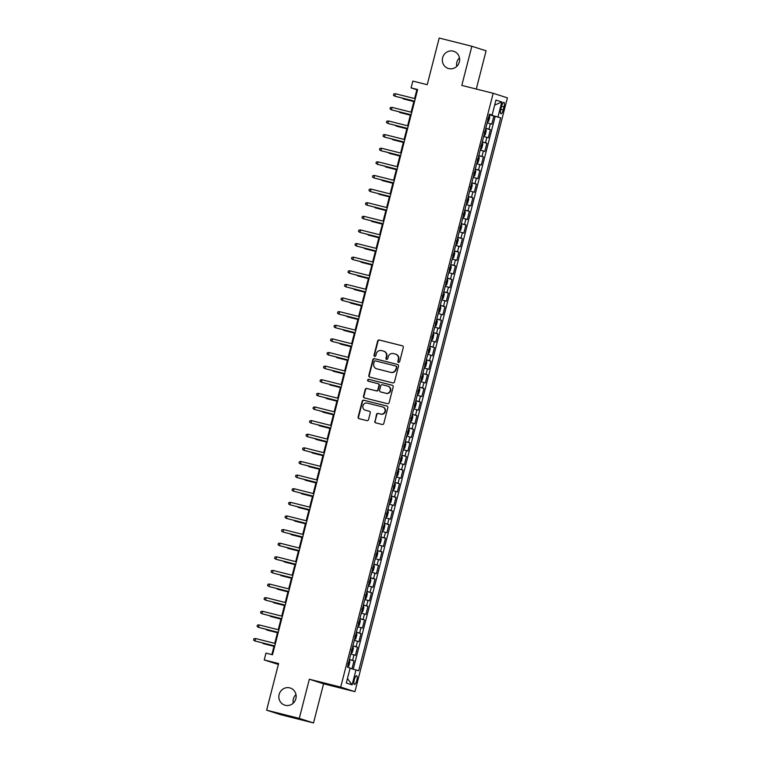 <?xml version="1.0" encoding="UTF-8"?>
<svg xmlns="http://www.w3.org/2000/svg" width="761" height="761" viewBox="0 0 761 761"><rect width="100%" height="100%" fill="white"/><g stroke="black" fill="none" stroke-linecap="round" stroke-linejoin="round"><path stroke-width="1.14" d="M398.517 362.379A0.97 0.923 -72.2 0 0 399.658 361.665L403.301 347.463A1.379 1.322 -72.2 0 0 402.369 345.808L379.282 340.005A1.379 1.322 -72.2 0 0 377.656 341.023L374.003 355.225A0.97 0.923 -72.2 0 0 374.669 356.386A0.97 0.923 -72.2 0 0 375.801 355.672L376.276 353.836A4.414 4.233 -72.2 0 1 381.48 350.593L383.401 351.078A4.414 4.233 -72.2 0 1 386.407 356.386L385.932 358.222A0.97 0.923 -72.2 0 0 386.588 359.382A0.97 0.923 -72.2 0 0 387.73 358.669L388.205 356.833A4.414 4.233 -72.2 0 1 393.408 353.589L395.33 354.074A4.414 4.233 -72.2 0 1 398.336 359.382L397.86 361.218A0.97 0.923 -72.2 0 0 398.517 362.379M289.732 687.868A8.999 8.618 -72.2 0 0 279.201 694.213A8.999 8.618 -72.2 0 0 285.261 705.295A8.999 8.618 -72.2 0 0 295.791 698.95A8.999 8.618 -72.2 0 0 289.732 687.868M295.981 694.593A8.999 8.618 -72.2 0 0 293.251 703.126M453.214 51.139A8.999 8.618 -72.2 0 0 442.693 57.494A8.999 8.618 -72.2 0 0 448.743 68.576A8.999 8.618 -72.2 0 0 459.273 62.221A8.999 8.618 -72.2 0 0 453.214 51.139M459.463 57.874A8.999 8.618 -72.2 0 0 456.733 66.407M356.776 680.467A4.499 1.294 104.1 0 0 356.643 675.711A4.499 1.294 104.1 0 0 354.312 679.678A4.499 1.294 104.1 0 0 354.445 684.434A4.499 1.294 104.1 0 0 356.776 680.467M374.754 421.194A1.379 1.322 -72.2 0 0 375.687 422.85L382.165 424.476A1.379 1.322 -72.2 0 0 383.791 423.468L387.844 407.687A1.379 1.322 -72.2 0 0 386.902 406.032L363.815 400.229A1.379 1.322 -72.2 0 0 362.188 401.247L358.136 417.018A1.379 1.322 -72.2 0 0 359.078 418.683L366.907 420.643A1.379 1.322 -72.2 0 0 368.533 419.634L370.265 412.881A1.379 1.322 -72.2 0 0 369.323 411.225L365.442 410.246A3.691 3.539 -72.2 0 1 362.959 405.699A3.691 3.539 -72.2 0 1 367.278 403.092L382.479 406.916A3.691 3.539 -72.2 0 1 384.961 411.463A3.691 3.539 -72.2 0 1 380.643 414.06L378.112 413.432A1.379 1.322 -72.2 0 0 376.486 414.441L375.135 421.318A1.379 1.322 -72.2 0 0 375.829 422.888M476.281 89.047L486.098 50.816L471.858 46.259L439.192 38.05L427.216 84.699L412.843 81.085L411.092 87.896L417.627 89.541L272.505 654.755L265.97 653.119L264.219 659.93L278.355 664.458M299.282 718.394L313.522 722.95L323.577 683.797L309.337 679.231L299.282 718.394L266.616 710.184L278.593 663.535L264.219 659.93M309.337 679.231L340.7 687.107L493.166 93.289L507.406 97.846L354.94 691.673L340.7 687.107M471.858 46.259L461.803 85.413L493.166 93.289M392.838 382.907A1.379 1.322 -72.2 0 0 394.464 381.889L398.517 366.117A1.379 1.322 -72.2 0 0 397.575 364.452L374.488 358.659A1.379 1.322 -72.2 0 0 372.861 359.668L368.819 375.449A1.379 1.322 -72.2 0 0 369.751 377.104L392.838 382.907M393.18 386.902L389.128 402.674A1.379 1.322 -72.2 0 1 387.501 403.691L364.414 397.889A1.379 1.322 -72.2 0 1 363.482 396.234L365.213 389.48A1.379 1.322 -72.2 0 1 366.84 388.471L376.2 390.821A1.379 1.322 -72.2 0 0 377.827 389.803L378.978 385.323A1.379 1.322 -72.2 0 0 378.036 383.668L368.286 381.223A0.97 0.923 -72.2 0 1 367.639 380.034A0.97 0.923 -72.2 0 1 368.771 379.349L392.238 385.247A1.379 1.322 -72.2 0 1 393.18 386.902M313.522 722.95L280.857 714.741L266.616 710.184M351.943 668.814L354.008 660.795L349.375 659.635M349.423 659.464L352.6 660.348L353.998 654.898L355.406 655.345L357.499 647.173L352.876 646.013M352.914 645.842L356.1 646.726L357.499 641.276L358.897 641.732L360.999 633.561L356.367 632.391M356.414 632.229L359.592 633.104L360.99 627.663L362.398 628.11L364.49 619.939L359.867 618.779M359.915 618.607L363.092 619.492L364.49 614.041L365.898 614.488L367.991 606.317L363.368 605.157M363.406 604.985L366.583 605.87L367.982 600.419L369.389 600.867L371.492 592.695L366.859 591.535M366.907 591.364L370.084 592.248L371.482 586.798L372.89 587.254L374.983 579.073L370.36 577.913M370.398 577.751L373.584 578.626L374.983 573.176L376.381 573.632L378.483 565.461L373.86 564.301M373.898 564.129L377.075 565.004L378.474 559.563L379.882 560.01L381.984 551.839L377.351 550.679M377.399 550.507L380.576 551.392L381.974 545.941L383.382 546.388L385.475 538.217L380.852 537.057M380.89 536.885L384.067 537.77L385.475 532.32L386.873 532.767L388.976 524.595L384.343 523.435M384.391 523.264L387.568 524.148L388.966 518.698L390.374 519.154L392.467 510.983L387.844 509.813M387.891 509.651L391.068 510.526L392.467 505.085L393.865 505.532L395.967 497.361L391.344 496.201M391.382 496.029L394.559 496.914L395.958 491.463L397.366 491.91L399.468 483.739L394.835 482.579M394.883 482.407L398.06 483.292L399.458 477.841L400.866 478.289L402.959 470.117L398.336 468.957M398.374 468.786L401.561 469.67L402.959 464.22L404.357 464.676L406.46 456.495L401.827 455.335M401.875 455.173L405.052 456.048L406.45 450.598L407.858 451.054L409.951 442.883L405.328 441.722M405.375 441.551L408.552 442.426L409.951 436.985L411.359 437.432L413.451 429.261L408.828 428.101M408.866 427.929L412.043 428.814L413.442 423.363L414.85 423.81L416.952 415.639L412.319 414.479M412.367 414.307L415.544 415.192L416.942 409.741L418.35 410.189L420.443 402.017L415.82 400.857M415.867 400.686L419.045 401.57L420.443 396.12L421.841 396.576L423.944 388.405L419.321 387.235M419.359 387.073L422.536 387.948L423.934 382.507L425.342 382.954L427.444 374.783L422.812 373.622M422.859 373.451L426.036 374.336L427.435 368.885L428.843 369.332L430.935 361.161L426.312 360.001M426.35 359.829L429.537 360.714L430.935 355.263L432.334 355.71L434.436 347.539L429.803 346.379M429.851 346.207L433.028 347.092L434.426 341.641L435.834 342.098L437.927 333.917L433.304 332.757M433.351 332.595L436.529 333.47L437.927 328.02L439.325 328.476L441.428 320.305L436.804 319.144M436.843 318.973L440.02 319.848L441.418 314.407L442.826 314.854L444.928 306.683L440.296 305.522M440.343 305.351L443.52 306.236L444.919 300.785L446.327 301.232L448.419 293.061L443.796 291.901M443.834 291.729L447.021 292.614L448.419 287.163L449.818 287.61L451.92 279.439L447.297 278.279M447.335 278.107L450.512 278.992L451.91 273.541L453.318 273.998L455.42 265.827L450.788 264.657M450.835 264.495L454.013 265.37L455.411 259.929L456.819 260.376L458.912 252.205L454.288 251.044M454.327 250.873L457.504 251.758L458.912 246.307L460.31 246.754L462.412 238.583L457.78 237.422M457.827 237.251L461.004 238.136L462.403 232.685L463.81 233.132L465.903 224.961L461.28 223.801M461.328 223.629L464.505 224.514L465.903 219.063L467.302 219.52L469.404 211.349L464.781 210.179M464.819 210.017L467.996 210.892L469.394 205.451L470.802 205.898L472.904 197.727L468.272 196.566M468.319 196.395L471.497 197.27L472.895 191.829L474.303 192.276L476.396 184.105L471.772 182.944M471.81 182.773L474.997 183.658L476.396 178.207L477.794 178.654L479.896 170.483L475.264 169.323M475.311 169.151L478.488 170.036L479.887 164.585L481.294 165.032L483.387 156.861L478.764 155.701M478.812 155.529L481.989 156.414L483.387 150.963L484.795 151.42L486.888 143.249L482.265 142.079M482.303 141.917L485.48 142.792L486.878 137.351L488.286 137.798L490.388 129.627L485.803 128.295M485.756 128.466L490.388 129.627M501.604 106.159L500.833 109.156A4.357 1.246 104.1 0 0 500.966 113.769A4.357 1.246 104.1 0 0 503.221 109.917L503.991 106.921A4.357 1.246 104.1 0 0 503.858 102.316A4.357 1.246 104.1 0 0 501.604 106.159M350.06 668.32L358.688 670.755L500.662 117.793L489.304 114.654M355.986 669.899L352.143 684.881L346.293 683.007L350.136 668.025L347.444 667.159L489.418 114.198L492.12 115.063L495.963 100.081L501.813 101.955L497.97 116.937M353.247 669.166L495.173 116.414L493.879 116.005L491.787 124.176L487.202 122.844M485.48 142.792L486.888 143.249M481.989 156.414L483.387 156.861M478.488 170.036L479.896 170.483M474.997 183.658L476.396 184.105M471.497 197.27L472.904 197.727M467.996 210.892L469.404 211.349M464.505 224.514L465.903 224.961M461.004 238.136L462.412 238.583M457.504 251.758L458.912 252.205M454.013 265.37L455.42 265.827M450.512 278.992L451.92 279.439M447.021 292.614L448.419 293.061M443.52 306.236L444.928 306.683M440.02 319.848L441.428 320.305M436.529 333.47L437.927 333.917M433.028 347.092L434.436 347.539M429.537 360.714L430.935 361.161M426.036 374.336L427.444 374.783M422.536 387.948L423.944 388.405M419.045 401.57L420.443 402.017M415.544 415.192L416.952 415.639M412.043 428.814L413.451 429.261M408.552 442.426L409.951 442.883M405.052 456.048L406.46 456.495M401.561 469.67L402.959 470.117M398.06 483.292L399.468 483.739M394.559 496.914L395.967 497.361M391.068 510.526L392.467 510.983M387.568 524.148L388.976 524.595M384.067 537.77L385.475 538.217M380.576 551.392L381.984 551.839M377.075 565.004L378.483 565.461M373.584 578.626L374.983 579.073M370.084 592.248L371.492 592.695M366.583 605.87L367.991 606.317M363.092 619.492L364.49 619.939M359.592 633.104L360.999 633.561M356.1 646.726L357.499 647.173M352.6 660.348L354.008 660.795M323.577 683.797L354.94 691.673M411.092 87.896L416.866 89.75L414.602 98.549M413.965 101.051L411.111 112.171M410.464 114.664L407.611 125.793M406.973 128.286L404.11 139.406M403.473 141.907L400.619 153.028M399.972 155.529L397.118 166.649M396.481 169.142L393.627 180.271M392.98 182.764L390.127 193.893M389.489 196.386L386.626 207.506M385.989 210.007L383.135 221.128M382.488 223.629L379.634 234.749M378.997 237.242L376.134 248.371M375.496 250.864L372.643 261.984M371.996 264.486L369.142 275.606M368.505 278.107L365.651 289.228M365.004 291.72L362.15 302.849M361.513 305.342L358.65 316.471M358.012 318.964L355.159 330.084M354.512 332.586L351.658 343.706M351.021 346.198L348.167 357.328M347.52 359.82L344.666 370.949M344.029 373.442L341.166 384.562M340.528 387.064L337.675 398.184M337.028 400.686L334.174 411.806M333.537 414.298L330.674 425.428M330.036 427.92L327.182 439.04M326.536 441.542L323.682 452.662M323.045 455.164L320.191 466.284M319.544 468.776L316.69 479.906M316.053 482.398L313.19 493.528M312.552 496.02L309.698 507.14M309.052 509.642L306.198 520.762M305.561 523.264L302.707 534.384M302.06 536.876L299.206 548.006M298.569 550.498L295.706 561.618M295.068 564.12L292.214 575.24M291.568 577.742L288.714 588.862M288.077 591.354L285.213 602.484M284.576 604.976L281.722 616.106M281.075 618.598L278.222 629.718M277.584 632.22L274.731 643.34M274.084 645.842L271.839 654.593M417.532 89.912L416.866 89.75M489.256 114.844L493.879 116.005M495.173 116.414L500.662 117.793M489.361 114.445L492.12 115.063M486.878 137.351L483.701 136.466M483.387 150.963L480.21 150.088M479.887 164.585L476.709 163.71M476.396 178.207L473.209 177.323M472.895 191.829L469.718 190.944M469.394 205.451L466.217 204.566M465.903 219.063L462.726 218.188M462.403 232.685L459.225 231.801M458.912 246.307L455.725 245.423M455.411 259.929L452.234 259.044M451.91 273.541L448.733 272.666M448.419 287.163L445.242 286.288M444.919 300.785L441.741 299.901M441.418 314.407L438.241 313.522M437.927 328.02L434.75 327.144M434.426 341.641L431.249 340.766M430.935 355.263L427.749 354.379M427.435 368.885L424.257 368.001M423.934 382.507L420.757 381.622M420.443 396.12L417.266 395.244M416.942 409.741L413.765 408.857M413.442 423.363L410.265 422.479M409.951 436.985L406.774 436.101M406.45 450.598L403.273 449.722M402.959 464.22L399.772 463.344M399.458 477.841L396.281 476.957M395.958 491.463L392.781 490.579M392.467 505.085L389.29 504.201M388.966 518.698L385.789 517.822M385.475 532.32L382.288 531.435M381.974 545.941L378.797 545.057M378.474 559.563L375.297 558.679M374.983 573.176L371.806 572.301M371.482 586.798L368.305 585.922M367.982 600.419L364.804 599.535M364.49 614.041L361.313 613.157M360.99 627.663L357.813 626.779M357.499 641.276L354.312 640.401M353.998 654.898L350.821 654.013M494.66 105.142L501.813 101.955M352.143 684.881L347.444 678.527M398.669 362.407A0.97 0.923 -72.2 0 1 398.25 361.342L398.716 359.506A4.414 4.233 -72.2 0 0 395.967 354.265L395.577 354.141M383.649 351.144L384.039 351.268A4.414 4.233 -72.2 0 1 386.788 356.509L386.322 358.345A0.97 0.923 -72.2 0 0 386.74 359.411M402.607 345.894L379.663 340.129A1.379 1.322 -72.2 0 0 378.036 341.147L374.393 355.349A0.97 0.923 -72.2 0 0 374.812 356.414M397.822 364.538L374.878 358.783A1.379 1.322 -72.2 0 0 373.251 359.791L369.199 375.573A1.379 1.322 -72.2 0 0 369.903 377.142M396.348 367.135A0.97 0.923 -72.2 0 0 395.691 365.974L375.42 360.885A0.97 0.923 -72.2 0 0 374.288 361.589L373.784 363.53A4.414 4.233 -72.2 0 0 376.79 368.838L390.64 372.319A4.414 4.233 -72.2 0 0 395.844 369.075L396.728 367.259A0.97 0.923 -72.2 0 0 396.072 366.098L395.796 366.003M376.543 368.771L376.933 368.895A4.414 4.233 -72.2 0 0 377.18 368.961L376.79 368.838M396.728 367.259L396.234 369.199A4.414 4.233 -72.2 0 1 391.03 372.443L377.18 368.961M378.188 383.715L378.417 383.791A1.379 1.322 -72.2 0 1 379.359 385.447L378.207 389.927A1.379 1.322 -72.2 0 1 376.581 390.945L367.221 388.595A1.379 1.322 -72.2 0 0 365.594 389.603L363.863 396.357A1.379 1.322 -72.2 0 0 364.557 397.927M392.486 385.332L369.152 379.473A0.97 0.923 -72.2 0 0 368.476 381.271M385.913 393.256A3.691 3.539 -72.2 0 0 390.231 390.659A3.691 3.539 -72.2 0 0 387.749 386.112L382.393 384.762A1.379 1.322 -72.2 0 0 380.776 385.779L379.625 390.26A1.379 1.322 -72.2 0 0 380.557 391.915L386.303 393.38A3.691 3.539 -72.2 0 0 390.621 390.774A3.691 3.539 -72.2 0 0 388.348 386.293L387.958 386.169M386.303 393.38L380.947 392.039M382.688 406.973L383.068 407.097A3.691 3.539 -72.2 0 1 385.351 411.587A3.691 3.539 -72.2 0 1 381.023 414.184L378.493 413.556A1.379 1.322 -72.2 0 0 376.866 414.564L375.135 421.318M365.232 410.189L365.622 410.312A3.691 3.539 -72.2 0 0 365.832 410.369L365.442 410.246M369.561 411.311L365.832 410.369M387.14 406.117L364.205 400.353A1.379 1.322 -72.2 0 0 362.578 401.37L358.526 417.142A1.379 1.322 -72.2 0 0 359.221 418.721M487.363 122.217L488.714 121.161L489.761 117.08L489.114 115.396M487.811 119.563L488.229 117.926M402.693 98.217L403.263 98.892L413.832 101.546M401.38 97.884L413.851 101.498M395.511 93.755L393.817 93.917L393.475 95.287L394.873 96.209L395.511 93.755L415.268 98.721M414.64 101.165L394.873 96.209L414.631 101.213M484.101 135.896L485.214 134.783L486.269 130.702L485.613 129.018M484.31 133.175L484.728 131.548M399.192 111.838L399.772 112.514L410.341 115.168M397.889 111.506L410.35 115.12M480.6 149.517L481.723 148.405L482.769 144.314L482.122 142.64M480.819 146.797L481.237 145.161M395.701 125.451L396.272 126.126L406.84 128.79M394.388 125.127L406.85 128.742M477.099 163.139L478.222 162.026L479.268 157.936L478.621 156.262M477.318 160.419L477.737 158.783M392.2 139.073L392.781 139.748L403.349 142.402M390.888 138.749L403.359 142.364M475.368 169.988L473.38 176.685L474.731 175.639L475.777 171.558L475.121 169.884M473.818 174.041L474.236 172.405M388.7 152.695L389.28 153.37L399.848 156.024M387.397 152.362L399.858 155.976M392.01 107.377L390.326 107.539L389.974 108.899L391.382 109.822L392.01 107.377L411.768 112.333M411.14 114.787L391.382 109.822L411.13 114.835M388.51 120.989L386.826 121.161L386.474 122.521L387.882 123.444L388.51 120.989L408.276 125.955M407.649 128.409L387.882 123.444L407.63 128.457M385.018 134.611L383.335 134.783L382.983 136.143L384.391 137.066L385.018 134.611L404.776 139.577M404.148 142.031L384.391 137.066L404.139 142.069M381.518 148.233L379.834 148.405L379.482 149.765L380.89 150.688L381.518 148.233L401.285 153.199M400.647 155.644L380.89 150.688L400.638 155.691M470.108 190.374L471.23 189.261L472.277 185.18L471.63 183.496M471.868 183.61L470.136 190.355M470.327 187.653L470.745 186.026M385.209 166.317L385.779 166.992L396.348 169.646M383.896 165.984L396.367 169.598M378.017 161.855L376.334 162.017L375.991 163.377L377.389 164.3L378.017 161.855L397.784 166.811M397.156 169.265L377.389 164.3L397.147 169.313M466.617 203.996L467.73 202.883L468.786 198.792L468.129 197.118M466.826 201.275L467.244 199.639M381.708 179.938L382.288 180.614L392.857 183.268M380.405 179.606L392.866 183.22M374.526 175.468L372.842 175.639L372.49 176.999L373.898 177.922L374.526 175.468L394.284 180.433M393.656 182.887L373.898 177.922L393.646 182.935M463.116 217.617L464.239 216.505L465.285 212.414L464.638 210.74M463.325 214.897L463.753 213.261M378.788 194.226L389.356 196.88L378.788 194.226M378.217 193.551L376.904 193.227M371.026 189.089L369.342 189.261L368.99 190.621L370.398 191.544L371.026 189.089L390.793 194.055M371.092 191.762L390.146 196.547L371.092 191.762M459.387 231.182L460.738 230.126L461.784 226.036L461.137 224.362M461.375 224.466L459.644 231.211M459.834 228.519L460.253 226.883M374.716 207.173L375.287 207.848L385.856 210.502M373.404 206.849L385.875 210.455M367.534 202.711L365.841 202.883L365.499 204.243L366.897 205.166L367.534 202.711L387.292 207.677M386.664 210.131L366.897 205.166L386.655 210.169M456.124 244.861L457.237 243.739L458.293 239.658L457.637 237.974M456.334 242.141L456.752 240.505M371.216 220.795L371.796 221.47L382.364 224.124M369.913 220.462L382.374 224.076M364.034 216.333L362.35 216.495L361.998 217.865L363.406 218.788L364.034 216.333L383.801 221.299M383.163 223.744L363.406 218.788L383.154 223.791M452.624 258.474L453.746 257.361L454.793 253.28L454.146 251.596M452.843 255.753L453.261 254.126M367.725 234.417L368.295 235.092L378.864 237.746M366.412 234.084L378.873 237.698M360.533 229.955L358.85 230.117L358.498 231.477L359.905 232.4L360.533 229.955L380.3 234.911M379.672 237.365L359.905 232.4L379.663 237.413M448.895 272.038L450.246 270.983L451.292 266.892L450.645 265.218M450.883 265.323L449.152 272.067M449.342 269.375L449.761 267.739M364.224 248.029L364.804 248.704L375.373 251.368M362.911 247.706L375.382 251.32M357.042 243.568L355.358 243.739L355.007 245.099L356.414 246.022L357.042 243.568L376.8 248.533M376.172 250.987L356.414 246.022L376.162 251.035M445.394 285.66L446.755 284.604L447.801 280.514L447.145 278.84M445.841 282.997L446.269 281.361M360.724 261.651L361.304 262.326L371.872 264.98M359.42 261.327L371.882 264.942M353.542 257.189L351.858 257.361L351.506 258.721L352.914 259.644L353.542 257.189L373.309 262.155M372.671 264.609L352.914 259.644L372.662 264.647M442.131 299.339L443.254 298.217L444.3 294.136L443.653 292.452M442.35 296.619L442.769 294.983M357.232 275.273L357.803 275.948L368.372 278.602M355.92 274.94L368.391 278.555M350.05 270.811L348.357 270.983L348.015 272.343L349.413 273.266L350.05 270.811L369.808 275.777M369.18 278.222L349.413 273.266L369.171 278.269M438.403 312.895L439.753 311.839L440.809 307.758L440.153 306.074M438.85 310.231L439.268 308.605M353.732 288.895L354.312 289.57L364.88 292.224M352.429 288.562L364.89 292.176M346.55 284.433L344.866 284.595L344.514 285.955L345.922 286.878L346.55 284.433L366.307 289.389M365.68 291.844L345.922 286.878L365.67 291.891M436.9 319.81L434.911 326.507L436.262 325.461L437.309 321.37L436.662 319.696M435.359 323.853L435.777 322.217M350.241 302.517L350.811 303.192L361.38 305.846M348.928 302.184L361.389 305.798M343.049 298.046L341.366 298.217L341.014 299.577L342.421 300.5L343.049 298.046L362.816 303.011M362.188 305.465L342.421 300.5L362.169 305.513M431.639 340.196L432.762 339.083L433.808 334.992L433.161 333.318M431.858 337.475L432.277 335.839M346.74 316.129L347.32 316.804L357.889 319.458M345.427 315.805L357.898 319.42M339.558 311.668L337.874 311.839L337.523 313.199L338.921 314.122L339.558 311.668L359.316 316.633M358.688 319.087L338.921 314.122L358.678 319.125M427.91 353.76L429.261 352.704L430.317 348.614L429.661 346.94M428.357 351.097L428.776 349.461M343.24 329.751L343.82 330.426L354.388 333.08M341.936 329.427L354.398 333.033M336.058 325.289L334.374 325.461L334.022 326.821L335.43 327.744L336.058 325.289L355.825 330.255M355.187 332.709L335.43 327.744L355.178 332.747M424.648 367.439L425.77 366.317L426.816 362.236L426.17 360.552M424.866 364.719L425.285 363.083M339.748 343.373L340.319 344.048L350.888 346.702M338.436 343.04L350.907 346.655M332.557 338.911L330.873 339.073L330.531 340.443L331.929 341.366L332.557 338.911L352.324 343.877M351.696 346.322L331.929 341.366L351.687 346.369M421.147 381.052L422.269 379.939L423.325 375.858L422.669 374.174M421.366 378.331L421.784 376.705M336.248 356.995L336.828 357.67L347.397 360.324M334.935 356.662L347.406 360.276M329.066 352.533L327.382 352.695L327.03 354.055L328.438 354.978L329.066 352.533L348.823 357.489M348.196 359.943L328.438 354.978L348.186 359.991M417.656 394.674L418.778 393.561L419.825 389.47L419.178 387.796M417.865 391.953L418.293 390.317M332.747 370.607L333.328 371.282L343.896 373.936M331.444 370.284L343.905 373.898M325.565 366.146L323.882 366.317L323.53 367.677L324.937 368.6L325.565 366.146L345.332 371.111M344.704 373.565L324.937 368.6L344.685 373.613M415.915 401.523L413.927 408.229L415.278 407.183L416.324 403.092L415.677 401.418M414.374 405.575L414.793 403.939M329.827 384.904L340.395 387.558L329.827 384.904M329.256 384.229L327.943 383.905M322.074 379.768L320.381 379.939L320.039 381.299L321.437 382.222L322.074 379.768L341.832 384.733M322.131 382.441L341.194 387.225L322.131 382.441M410.426 421.86L411.777 420.795L412.833 416.714L412.177 415.03M412.424 415.145L410.693 421.889M410.873 419.197L411.292 417.561M325.756 397.851L326.336 398.526L336.904 401.18M324.452 397.518L336.914 401.133M318.574 393.389L316.89 393.551L316.538 394.921L317.946 395.844L318.574 393.389L338.331 398.355M337.703 400.8L317.946 395.844L337.694 400.847M408.923 428.766L406.935 435.463L408.286 434.417L409.332 430.336L408.686 428.652M407.382 432.809L407.801 431.183M322.264 411.473L322.835 412.148L333.404 414.802M320.952 411.14L333.413 414.755M315.073 407.011L313.389 407.173L313.037 408.533L314.445 409.456L315.073 407.011L334.84 411.967M334.212 414.422L314.445 409.456L334.193 414.469M403.663 449.152L404.785 448.039L405.832 443.948L405.185 442.274M403.882 446.431L404.3 444.795M318.764 425.095L319.344 425.77L329.913 428.424M317.451 424.762L329.922 428.376M311.582 420.624L309.898 420.795L309.546 422.155L310.954 423.078L311.582 420.624L331.339 425.589M330.712 428.043L310.954 423.078L330.702 428.091M399.934 462.717L401.294 461.661L402.341 457.57L401.684 455.896M400.381 460.053L400.8 458.417M315.263 438.707L315.844 439.382L326.412 442.036M313.96 438.384L326.421 441.998M396.671 476.396L397.794 475.283L398.84 471.192L398.193 469.518M396.89 473.675L397.309 472.039M311.772 452.329L312.343 453.004L322.911 455.658M310.459 452.005L322.93 455.611M393.18 490.017L394.293 488.895L395.349 484.814L394.693 483.13M393.389 487.297L393.808 485.661M308.272 465.951L308.852 466.626L319.42 469.28M306.968 465.618L319.43 469.233M308.081 434.246L306.398 434.417L306.046 435.777L307.454 436.7L308.081 434.246L327.848 439.211M327.211 441.665L307.454 436.7L327.201 441.703M304.581 447.868L302.897 448.039L302.555 449.399L303.953 450.322L304.581 447.868L324.348 452.833M323.72 455.287L303.953 450.322L323.71 455.325M301.09 461.489L299.406 461.651L299.054 463.021L300.462 463.934L301.09 461.489L320.847 466.455M320.219 468.9L300.462 463.934L320.21 468.947M389.442 503.573L390.802 502.517L391.848 498.436L391.202 496.752M389.898 500.909L390.317 499.283M304.781 479.573L305.351 480.248L315.92 482.902M303.468 479.24L315.929 482.855M297.589 475.111L295.905 475.273L295.553 476.633L296.961 477.556L297.589 475.111L317.356 480.067M316.728 482.522L296.961 477.556L316.709 482.569M386.179 517.252L387.301 516.139L388.348 512.048L387.701 510.374M386.398 514.531L386.816 512.895M301.28 493.185L301.86 493.86L312.429 496.514M299.967 492.862L312.438 496.476M294.098 488.724L292.414 488.895L292.062 490.255L293.461 491.178L294.098 488.724L313.855 493.689M313.228 496.143L293.461 491.178L313.218 496.191M382.688 530.874L383.801 529.761L384.857 525.67L384.2 523.996M382.897 528.153L383.316 526.517M297.779 506.807L298.36 507.482L308.928 510.136M296.476 506.484L308.937 510.098M290.597 502.346L288.914 502.517L288.562 503.877L289.97 504.8L290.597 502.346L310.364 507.311M309.727 509.765L289.97 504.8L309.717 509.803M378.959 544.438L380.31 543.373L381.356 539.292L380.709 537.608M379.406 541.775L379.825 540.139M294.288 520.429L294.859 521.104L305.427 523.758M292.975 520.096L305.437 523.711M287.097 515.968L285.413 516.129L285.071 517.499L286.469 518.422L287.097 515.968L306.864 520.933M306.236 523.378L286.469 518.422L306.226 523.425M377.446 551.345L375.458 558.041L376.809 556.995L377.865 552.914L377.209 551.23M375.905 555.387L376.324 553.761M290.788 534.051L291.368 534.726L301.936 537.38M289.475 533.718L301.946 537.333M283.606 529.589L281.922 529.751L281.57 531.111L282.978 532.034L283.606 529.589L303.363 534.545M302.735 537L282.978 532.034L302.726 537.047M371.958 571.673L373.318 570.617L374.364 566.526L373.718 564.852M372.405 569.009L372.833 567.373M287.287 547.673L287.867 548.348L298.436 551.002M285.984 547.34L298.445 550.954M280.105 543.202L278.421 543.373L278.069 544.733L279.477 545.656L280.105 543.202L299.872 548.167M299.244 550.622L279.477 545.656L299.225 550.669M368.695 585.352L369.817 584.239L370.864 580.148L370.217 578.474M368.914 582.631L369.332 580.995M283.796 561.285L284.367 561.96L294.935 564.614M282.483 560.962L294.954 564.576M276.614 556.824L274.921 556.995L274.578 558.355L275.977 559.278L276.614 556.824L296.371 561.789M295.744 564.243L275.977 559.278L295.734 564.282M365.204 598.974L366.317 597.861L367.373 593.77L366.716 592.096M365.413 596.253L365.832 594.617M280.295 574.907L280.876 575.582L291.444 578.236M278.992 574.574L291.453 578.189M273.113 570.446L271.43 570.617L271.078 571.977L272.486 572.9L273.113 570.446L292.871 575.411M273.18 573.119L292.234 577.903L273.18 573.119M361.703 612.595L362.826 611.473L363.872 607.392L363.225 605.708M363.463 605.823L361.732 612.567M361.922 609.875L362.341 608.239M276.804 588.529L277.375 589.204L287.943 591.858M275.492 588.196L287.953 591.811M269.613 584.067L267.929 584.229L267.577 585.599L268.985 586.512L269.613 584.067L289.38 589.033M288.752 591.478L268.985 586.512L288.733 591.525M358.203 626.208L359.325 625.095L360.372 621.014L359.725 619.33M358.421 623.487L358.84 621.851M273.304 602.151L273.884 602.826L284.452 605.48M271.991 601.818L284.462 605.433M266.122 597.689L264.438 597.851L264.086 599.211L265.494 600.134L266.122 597.689L285.879 602.645M285.251 605.1L265.494 600.134L285.242 605.147M356.471 633.057L354.483 639.763L355.834 638.717L356.88 634.626L356.224 632.952M354.921 637.109L355.339 635.473M270.383 616.439L280.952 619.093L270.383 616.439M269.803 615.763L268.5 615.44M262.621 611.302L260.937 611.473L260.585 612.833L261.993 613.756L262.621 611.302L282.388 616.267M281.751 618.722L261.993 613.756L281.741 618.769M350.983 653.395L352.333 652.339L353.38 648.248L352.733 646.574M352.971 646.679L351.24 653.423M351.43 650.731L351.848 649.095M266.312 629.385L266.883 630.06L277.451 632.714M264.999 629.062L277.47 632.676M259.12 624.924L257.437 625.095L257.094 626.455L258.493 627.378L259.12 624.924L278.887 629.889M278.26 632.343L258.493 627.378L278.25 632.381M349.48 660.301L347.482 666.997L348.833 665.951L349.889 661.87L349.232 660.187M347.929 664.353L348.348 662.717M262.811 643.007L263.392 643.682L273.96 646.336M261.508 642.674L273.97 646.289M255.629 638.546L253.946 638.707L253.594 640.077L255.002 641L255.629 638.546L275.387 643.511M274.759 645.956L255.002 641L274.75 646.003M488.981 129.18L490.379 123.729M501.566 106.312L503.991 106.921M500.795 109.308L503.221 109.917M487.62 122.255L489.352 115.51M484.129 135.867L485.86 129.132M480.629 149.489L482.36 142.745M477.128 163.111L478.859 156.366M466.645 203.967L468.376 197.232M463.145 217.589L464.876 210.845M456.153 244.833L457.884 238.088M452.652 258.445L454.384 251.71M445.661 285.689L447.392 278.945M442.16 299.311L443.891 292.566M438.669 312.933L440.4 306.188M431.668 340.167L433.399 333.423M428.177 353.789L429.908 347.045M424.676 367.411L426.407 360.666M421.185 381.023L422.907 374.288M417.684 394.645L419.416 387.901M403.691 449.123L405.423 442.388M400.2 462.745L401.932 456.001M396.7 476.367L398.431 469.623M393.209 489.989L394.94 483.245M389.708 503.601L391.439 496.866M386.208 517.223L387.939 510.479M382.716 530.845L384.448 524.101M379.216 544.467L380.947 537.723M372.224 571.701L373.955 564.966M368.724 585.323L370.455 578.579M365.232 598.945L366.964 592.201M358.231 626.179L359.963 619.444"/></g></svg>
